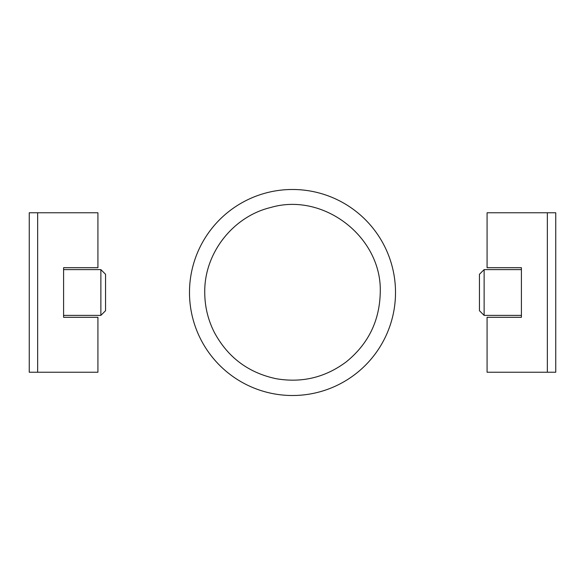 <?xml version="1.0" encoding="UTF-8"?>
<svg xmlns="http://www.w3.org/2000/svg" width="585" height="585" viewBox="0 0 585 585"><rect width="100%" height="100%" fill="white"/><g stroke="black" fill="none" stroke-linecap="round" stroke-linejoin="round"><path stroke-width="0.88" d="M37.645 212.764L97.922 212.764L97.922 267.703L63.589 267.703L63.589 317.297L97.922 317.297L97.922 372.236L37.645 372.236L37.645 212.764L29.25 212.764L29.25 372.236L37.645 372.236M100.876 315.388L105.556 310.708L105.556 274.292L100.876 269.612L100.876 315.388L63.589 315.388M547.355 212.764L487.078 212.764L487.078 267.703L521.41 267.703L521.41 317.297L487.078 317.297L487.078 372.236L547.355 372.236L547.355 212.764L555.75 212.764L555.75 372.236L547.355 372.236M484.124 269.612L479.444 274.292L479.444 310.708L484.124 315.388L484.124 269.612L521.41 269.612M189.489 292.5A103.011 103.011 0 0 0 344.002 381.712A103.011 103.011 0 0 0 344.002 203.287A103.011 103.011 0 0 0 189.489 292.5M100.876 269.612L63.589 269.612M484.124 315.388L521.41 315.388M204.75 292.5C204.794 306.533 207.982 319.812 214.315 332.339C227.748 357.311 248.333 372.762 276.054 378.692C301.882 383.131 325.289 377.515 346.283 361.837C368.294 343.958 379.614 320.851 380.25 292.5C382.224 237.298 323.659 191.865 270.68 207.507C232.735 216.574 204.092 253.51 204.75 292.5"/></g></svg>
